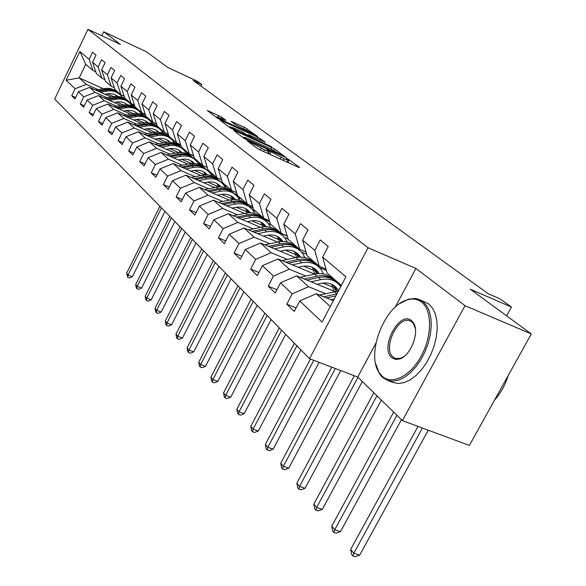 <?xml version="1.0" encoding="UTF-8"?>
<svg xmlns="http://www.w3.org/2000/svg" width="586" height="586" viewBox="0 0 586 586"><rect width="100%" height="100%" fill="white"/><g stroke="black" fill="none" stroke-linecap="round" stroke-linejoin="round"><path stroke-width="0.88" d="M248.054 140.955L247.211 140.772L257.181 148.331L260.294 150.031L298.552 167.303L299.636 167.501L289.132 159.744L286.1 158.308L288.231 160.015C288.415 160.476 287.015 160.051 284.034 158.725L267.677 149.84L266.733 149.547L268.791 151.21C268.959 151.679 267.516 151.232 264.462 149.877L248.054 140.955M221.567 117.061L207.283 110.461L217.069 117.911L219.948 119.471L257.51 136.428L244.347 127.235L231.045 121.317L235.425 124.613L252.332 133.432L248.882 132.311L225.031 121.441L216.966 116.9L225.888 120.328L221.567 117.061L220.966 118.255M375.97 343.03L357.746 377.062L402.414 420.623L465.013 305.687L531.312 333.939L470.287 289.206L511.461 307.057L500.048 298.853L488.182 293.696L193.175 80.494L201.767 84.494L197.086 81.132L167.86 67.507L146.302 51.707L103.737 31.791L101.832 35.768M465.013 305.687L415.906 268.454L368.052 247.761L87.966 29.3L120.408 44.426L103.737 31.791M234.788 130.715L233.58 130.436L244.164 138.457L247.197 140.113L286.122 157.553L274.761 149.13L271.801 147.526L234.788 130.715L234.561 131.176M230.298 127.946L220.204 120.291L221.413 120.584L257.767 137.146L265.341 142.208L249.306 135.088L247.981 134.663L251.13 137.043L271.699 146.896L230.298 127.946M531.312 333.939L469.364 445.455L402.414 420.623M368.052 247.761L309.525 358.676L54.688 99.041L87.966 29.3M75.667 97.466L71.748 95.738L74.986 98.873L78.377 91.804L83.71 96.844L80.275 104L83.644 107.267L87.109 100.059L92.669 105.312L89.145 112.6L92.661 116.006L96.214 108.659L102.008 114.131L98.404 121.573L102.067 125.126L105.7 117.625L111.75 123.338L108.058 130.934L111.882 134.641L115.61 126.986L121.925 132.956L118.145 140.706L122.144 144.581L125.961 136.765L132.568 143.006L128.686 150.924L132.868 154.982L136.787 146.998L143.702 153.532L139.717 161.619L144.097 165.867L148.119 157.707L155.363 164.549L151.276 172.826L155.869 177.28L160 168.929L167.603 176.115L163.399 184.575L168.219 189.249L172.467 180.708L180.451 188.252L176.13 196.911L181.191 201.818L185.564 193.087L193.951 201.013L189.505 209.883L194.838 215.047L199.335 206.096L208.169 214.447L203.591 223.53L209.209 228.98L213.846 219.809L223.163 228.613L218.439 237.923L224.365 243.666L229.141 234.261L238.978 243.564L234.107 253.108L240.363 259.18L245.3 249.533L255.708 259.364L250.669 269.164L257.298 275.588L262.396 265.685L273.413 276.101L268.205 286.166L275.23 292.978L280.511 282.796L292.202 293.85L286.81 304.2L294.267 311.422L299.732 300.962L322.073 322.073L345.923 276.79L322.652 257.086L328.197 246.472L320.278 239.945L314.814 250.442L319.245 266.256L307.049 255.708L302.64 240.128L307.987 229.815L300.53 223.669L295.256 233.88L299.658 249.314L288.166 239.374L283.785 224.167L288.949 214.124L281.925 208.33L276.819 218.263L281.192 233.345L270.344 223.962L265.993 209.099L270.996 199.321L264.352 193.849L259.415 203.525L263.751 218.256L253.496 209.385L249.182 194.86L254.024 185.337L247.746 180.158L242.956 189.593L247.255 203.987L237.542 195.585L233.272 181.382L237.96 172.101L232.012 167.193L227.375 176.393L231.631 190.472L222.416 182.502L218.182 168.614L222.739 159.553L217.091 154.902L212.593 163.875L216.805 177.653L208.059 170.079L203.869 156.484L208.286 147.643L202.924 143.226L198.551 151.986L202.727 165.472L194.405 158.271L190.26 144.962L194.552 136.326L189.454 132.121L185.198 140.677L189.329 153.884L181.411 147.027L177.309 133.989L181.484 125.551L176.628 121.551L172.489 129.909L176.576 142.852L169.024 136.318L164.966 123.543L169.032 115.288L164.395 111.472L160.374 119.654L164.417 132.326L157.209 126.093L153.195 113.574L157.151 105.502L152.726 101.854L148.807 109.86L152.807 122.284L145.921 116.328L141.951 104.052L145.811 96.155L141.585 92.669L137.761 100.499L141.709 112.695L135.132 106.996L131.205 94.947L134.97 87.219L130.927 83.886L127.199 91.555L131.103 103.517L124.803 98.06L120.921 86.237L124.591 78.663L120.723 75.477L117.083 82.992L120.943 94.727L114.907 89.504L111.069 77.901L114.658 70.474L110.944 67.419L107.392 74.781L111.208 86.31L105.421 81.3L101.627 69.902L105.136 62.629L101.576 59.691L98.104 66.914L101.876 78.231L96.316 73.426L92.566 62.233L95.994 55.091L92.573 52.279L89.182 59.362L92.91 70.481L85.71 64.248L79.176 77.901L86.252 84.347L98.096 89.636M71.748 95.738L75.111 88.72L66.13 80.231L79.864 51.465L89.182 59.362M92.566 62.233L98.104 66.914M101.627 69.902L107.392 74.781M111.069 77.901L117.083 82.992M120.921 86.237L127.199 91.555M131.205 94.947L137.761 100.499M141.951 104.052L148.807 109.86M153.195 113.574L160.374 119.654M164.966 123.543L172.489 129.909M177.309 133.989L185.198 140.677M190.26 144.962L198.551 151.986M203.869 156.484L212.593 163.875M218.182 168.614L227.375 176.393M233.272 181.382L242.956 189.593M249.182 194.86L259.415 203.525M265.993 209.099L276.819 218.263M283.785 224.167L295.256 233.88M302.64 240.128L314.814 250.442M107.121 97.737L95.064 92.368L89.599 87.395L111.164 97.02M123.28 102.425L125.397 103.37M134.919 107.619L136.838 108.476M116.695 102.001L123.316 104.953M140.537 112.622L145.423 114.797M104.843 79.571L101.876 78.231M89.599 87.395L78.377 91.804M95.064 92.368L83.71 96.844M116.526 106.176L104.242 100.719L98.551 95.54L120.745 105.414M144.339 115.911L146.595 116.914M126.4 110.556L133.425 113.677M150.631 121.317L156.513 123.932M114.314 87.702L111.208 86.31M98.551 95.54L87.109 100.059M104.242 100.719L92.669 105.312M126.32 114.966L113.809 109.428L107.875 104.03L130.729 114.16M153.364 124.195L157.136 125.873M136.516 119.478L143.98 122.782M161.135 130.37L163.208 131.286M124.181 96.177L120.943 94.727M107.875 104.03L96.214 108.659M113.809 109.428L102.008 114.131M136.545 124.144L123.793 118.519L117.596 112.878L141.16 123.294M163.128 133L168.761 135.483M147.071 128.781L155.026 132.29M172.072 139.805L174.071 140.684M134.487 105.026L131.103 103.517M117.596 112.878L105.7 117.625M123.793 118.519L111.75 123.338M147.225 133.725L134.216 128.012L127.748 122.122L152.052 132.817M174.284 142.603L180.935 145.533M158.103 138.501L166.578 142.222M183.455 149.628L185.403 150.485M145.255 114.27L141.709 112.695M127.748 122.122L115.61 126.986M134.216 128.012L121.925 132.956M158.381 143.738L145.116 137.937L138.355 131.777L163.443 142.779M185.93 152.631L193.71 156.044M169.64 148.661L178.693 152.616M195.292 159.875L197.248 160.725M138.355 131.777L125.961 136.765M145.116 137.937L132.568 143.006M170.057 154.213L156.521 148.324L149.445 141.871L175.375 153.195M198.112 163.12L201.943 164.791M181.719 159.289L192.86 164.139M207.598 170.555L209.627 171.434M168.307 134.048L164.417 132.326M149.445 141.871L136.787 146.998M156.521 148.324L143.702 153.532M182.29 165.186L168.468 159.202L161.055 152.441L187.872 164.102M210.85 174.086L214.535 175.683M194.384 170.423L205.51 175.251M220.49 181.741L222.577 182.642M180.656 144.647L176.576 142.852M161.055 152.441L148.119 157.707M168.468 159.202L155.363 164.549M195.116 176.694L181.001 170.607L173.222 163.523L200.991 175.529M224.196 185.564L227.727 187.095M207.664 182.1L218.768 186.89L216.996 183.572M234.092 193.497L237.337 194.896M193.622 155.766L189.329 153.884M173.222 163.523L160 168.929M181.001 170.607L167.603 176.115M208.579 188.765L194.156 182.583L185.982 175.141L214.769 187.527M238.187 197.607L241.549 199.05M221.625 194.362L232.686 199.108M248.266 205.789L253.035 207.832M207.246 167.442L202.727 165.472M185.982 175.141L172.467 180.708M194.156 182.583L180.451 188.252M222.724 201.459L207.986 195.175L199.394 187.352L229.258 200.134M252.866 210.235L256.06 211.605M236.305 207.254L247.307 211.942M263.202 218.725L269.611 221.457M221.567 179.719L216.805 177.653M199.394 187.352L185.564 193.087M207.986 195.175L193.951 201.013M237.616 214.82L222.548 208.433L213.502 200.192L244.516 213.392M268.293 223.508L271.296 224.79M251.768 220.819L262.682 225.442M278.855 232.298L281.068 233.235M236.656 192.64L231.631 190.472M213.502 200.192L199.335 206.096M222.548 208.433L208.169 214.447M253.306 228.892L237.887 222.402L228.35 213.714L260.609 227.353M284.51 237.462L288.048 238.956M268.08 235.111L278.877 239.659M295.263 246.56L297.622 247.556M252.573 206.272L247.255 203.987M228.35 213.714L213.846 219.809M237.887 222.402L223.163 228.613M269.868 243.739L254.082 237.14L244.01 227.976L277.61 242.084M301.57 252.148L306.646 254.28M285.316 250.2L295.952 254.654M312.778 261.693L315.07 262.653M269.377 220.658L263.751 218.256M244.01 227.976L229.141 234.261M254.082 237.14L238.978 243.564M287.367 259.437L271.201 252.727L260.55 243.036L295.586 257.642M319.538 267.634L326.38 270.49M303.548 266.154L313.993 270.49M331.156 277.618L333.493 278.584M287.155 235.872L281.192 233.345M260.55 243.036L245.3 249.533M271.201 252.727L255.708 259.364M305.892 276.05L289.323 269.23L278.05 258.961L314.638 274.101M338.466 283.961L340.854 284.957M322.871 283.038L333.075 287.243M305.995 251.98L299.658 249.314M278.05 258.961L262.396 265.685M289.323 269.23L273.413 276.101M325.53 293.659L308.544 286.722L296.582 275.838L334.87 291.55M325.992 269.077L319.245 266.256M296.582 275.838L280.511 282.796M308.544 286.722L292.202 293.85M330.27 306.507L316.25 293.74L333.339 300.691M341.382 285.411L327.098 273.047L322.652 257.086M316.25 293.74L299.732 300.962M357.746 377.062L309.525 358.676M200.961 86.12L201.767 84.494M506.619 315.839L511.461 307.057M107.392 93.789L113.625 96.58M130.832 104.264L134.817 106.051M125.47 98.646L122.196 97.173M103.312 88.713L79.176 77.901L66.13 80.231M95.76 71.77L92.91 70.481M79.864 51.465L85.71 64.248M86.252 84.347L75.111 88.72M296.106 307.899L286.81 304.2M276.944 289.682L268.205 286.166M334.203 279.2L331.866 278.225M258.887 272.505L250.669 269.164M315.766 263.253L313.349 262.242M241.85 256.28L234.107 253.108M298.303 248.142L296.04 247.189M225.749 240.941L218.439 237.923M287.235 236.143L279.544 232.884M210.506 226.408L203.591 223.53M269.707 221.786L263.839 219.281M196.054 212.623L189.505 209.883M253.13 208.155L248.933 206.36M182.341 199.526L176.13 196.911M237.433 195.211L234.642 194.01M169.303 187.073L163.399 184.575M223.207 183.184L221.156 182.297M156.894 175.214L151.276 172.826M210.235 171.969L208.25 171.105M145.064 163.912L139.717 161.619M197.848 161.253L195.834 160.374M133.784 153.122L128.686 150.924M186.004 151.005L183.923 150.089M123.009 142.808L118.145 140.706M174.657 141.189L172.489 140.23M112.71 132.949L108.058 130.934M163.787 131.784L161.509 130.781M102.85 123.507L98.404 121.573M156.601 124.21L150.976 121.712M93.408 114.468L89.145 112.6M145.511 115.076L140.852 112.995M84.355 105.788L80.275 104M134.905 106.315L131.125 104.63M415.906 268.454L395.089 307.32M270.131 154.47L267.927 152.902M289.491 163.208L287.367 161.699M244.113 137.769L241.974 136.802M246.12 139.043L282.122 155.415L271.003 149.049L248.611 138.889C245.549 137.527 244.091 137.065 244.237 137.52L246.12 139.043L245.9 139.483M228.474 126.561L230.012 127.257M247.644 135.278L247.981 134.663M233.836 128.048L230.203 126.884L238.502 131.564L248.442 135.901L242.384 131.938L233.836 128.048M216.754 117.317L215.589 116.782M331.053 299.761L334.203 299.043M319.473 295.051L338.393 291.096M336.943 293.842L323.831 296.824M326.622 297.959L335.888 295.849M417.979 426.396L350.655 549.434L353.783 553.287L359.672 555.132L428.241 430.205M422.403 428.036L353.783 553.287L352.809 555.968L351.563 554.415L350.655 549.434M359.672 555.132L355.167 556.7L352.809 555.968M381.896 375.948C391.602 385.442 410.215 376.505 421.166 356.142C432.27 335.91 432.263 310.272 421.642 302.164C417.569 299.028 412.778 298.274 407.27 299.893C384.541 305.526 365.73 354.2 379.186 372.674L381.896 375.948M399.484 303.782L408.2 299.27L415.108 298.472L418.653 299.219L422.938 301.585L426.652 305.709L429.362 311.342L430.915 318.257L431.245 326.16L430.314 334.694L428.154 343.469L424.865 352.091L420.594 360.156L415.547 367.297L409.958 373.187L404.076 377.574L398.18 380.285L392.532 381.208L387.361 380.343L382.226 377.157L379.45 373.795L375.553 363.305M391.763 357.636C379.428 347.754 399.769 309.789 411.628 320.747L413.35 322.703C420.111 331.713 410.596 356.413 399.322 359.072L395.198 359.365L391.763 357.636M415.386 328.746L413.577 323.853L411.943 321.985L409.848 320.791C397.704 315.546 382.387 348.699 393.052 357.05L395.338 358.427L400.253 358.412L404.303 356.31M508.135 375.67C505.205 385.112 500.7 393.221 494.621 399.996M420.36 299.937L428.82 304.061L432.556 308.185L435.288 313.818L436.863 320.725L437.215 328.621L436.299 337.14L434.153 345.901L430.871 354.501L426.608 362.544L421.561 369.663L415.957 375.531L410.075 379.904L404.164 382.592L398.487 383.508L392.73 382.409M317.077 284.247L321.033 283.36C328.255 282.027 333.83 284.034 337.741 289.389L338.554 290.781M311.1 281.793L320.813 279.625C329.376 278.035 336.012 280.372 340.744 286.627M300.2 277.317L314.579 274.116C321.882 272.695 327.911 274.329 332.672 279.017M331.669 284.261L333.91 291.154M306.932 280.086L318.432 277.515C325.779 276.079 331.837 277.72 336.613 282.43M337.162 291.191L333.991 285.565M334.665 280.687C329.918 276.292 324.007 274.797 316.938 276.196L304.317 279.009M333.126 285.016L336.02 291.337M393.66 412.09L331.757 526.133L334.716 529.781L340.488 531.627L401.439 419.671M396.942 415.284L334.716 529.781L333.815 532.447L332.628 530.982L331.757 526.133M340.488 531.627L336.122 533.179L333.815 532.447M298.135 267.275L301.98 266.432C309.027 265.158 314.47 267.143 318.315 272.387L319.04 273.581M292.289 264.857L301.746 262.784C310.192 261.261 316.733 263.634 321.37 269.897L323.421 273.977M282.02 260.602L295.864 257.584C302.955 256.228 308.837 257.833 313.51 262.403M312.514 267.428L314.799 274.072M288.363 263.231L299.497 260.792C306.632 259.43 312.543 261.041 317.231 265.626M317.671 273.647L314.682 268.674M315.393 263.978C310.734 259.693 304.962 258.214 298.084 259.547L285.902 262.213M313.876 268.154L316.645 273.757M373.831 392.745L313.854 504.07L316.652 507.527L322.315 509.373L381.361 400.092M376.937 395.777L316.652 507.527L315.825 510.172L314.704 508.78L313.854 504.07M322.315 509.373L318.081 510.904L315.825 510.172M280.247 251.248L283.983 250.442C290.854 249.226 296.186 251.189 299.973 256.324L300.45 257.078M274.526 248.86L283.734 246.874C291.982 245.431 298.384 247.768 302.94 253.906L304.837 257.562M264.835 244.816L278.174 241.967C285.074 240.67 290.817 242.252 295.403 246.699M294.406 251.519L296.655 257.43M270.827 247.314L281.61 244.999C288.546 243.695 294.319 245.278 298.919 249.753M299.226 257.115L296.45 252.72M297.175 248.193C292.612 244.01 286.972 242.553 280.276 243.82L268.498 246.347M295.688 252.214L298.311 257.188M354.31 375.751L296.868 483.142L299.534 486.424L305.079 488.263L362.331 381.537M357.973 377.289L299.534 486.424L298.757 489.046L297.695 487.728L296.868 483.142M305.079 488.263L300.977 489.779L298.757 489.046M263.326 236.085L266.952 235.316C273.669 234.158 278.885 236.092 282.613 241.124L282.848 241.491M257.723 233.733L266.696 231.836C274.753 230.452 281.016 232.767 285.507 238.773L287.257 242.055M248.574 229.888L261.429 227.185C268.154 225.947 273.765 227.5 278.262 231.844M277.273 236.466L279.449 241.732M254.229 232.261L264.689 230.056C271.443 228.811 277.075 230.371 281.595 234.73M281.771 241.505L279.192 237.616M279.94 233.257C275.457 229.163 269.956 227.727 263.422 228.943L252.031 231.345M278.475 237.14L280.95 241.557M331.793 367.166L280.738 463.262L283.272 466.375L288.715 468.214L340.73 370.572M335.324 368.513L283.272 466.375L282.555 468.983L281.544 467.731L280.738 463.262M288.715 468.214L284.73 469.716L282.555 468.983M247.292 221.728L250.823 220.988C257.386 219.882 262.499 221.794 266.161 226.723L266.169 226.745M241.806 219.406L250.559 217.582C258.426 216.256 264.564 218.541 268.981 224.438L270.593 227.383M233.147 215.743L245.563 213.172C252.112 211.993 257.598 213.516 262.008 217.758M261.026 222.204L263.121 226.899M238.502 218.007L248.654 215.897C255.232 214.71 260.741 216.241 265.172 220.497M265.209 226.738L262.836 223.31M263.605 219.098C259.21 215.099 253.819 213.678 247.453 214.842L236.422 217.128M262.162 222.848L264.469 226.775M310.441 359.028L265.399 444.356L267.809 447.323L273.149 449.147L319.099 362.331M313.788 360.302L267.809 447.323L267.143 449.902L266.176 448.708L265.399 444.356M273.149 449.147L269.274 450.627L267.143 449.902M232.085 208.103L235.521 207.393C241.776 206.345 246.713 208.133 250.339 212.762M226.709 205.811L235.25 204.067C242.941 202.793 248.955 205.049 253.299 210.828L254.785 213.472M218.497 202.324L230.51 199.877C236.891 198.742 242.252 200.244 246.589 204.382M245.607 208.675L247.6 212.857M223.574 204.477L233.44 202.463C239.857 201.32 245.241 202.829 249.592 206.983M249.49 212.755L247.314 209.729M248.105 205.657C243.783 201.745 238.517 200.346 232.298 201.459L221.603 203.642M246.677 209.29L248.823 212.769M294.384 343.257L250.793 426.352L253.086 429.179L258.331 430.996L300.955 349.952M296.875 345.791L253.086 429.179L252.471 431.736L251.555 430.6L250.793 426.352M258.331 430.996L254.566 432.461L252.471 431.736M217.633 195.16L220.981 194.479C226.95 193.49 231.719 195.16 235.294 199.496M212.359 192.904L220.702 191.219C228.225 190.003 234.122 192.23 238.392 197.9L239.755 200.273M204.573 189.571L216.197 187.242C222.424 186.158 227.668 187.63 231.924 191.673M230.95 195.812L232.84 199.54M209.392 191.629L218.981 189.703C225.244 188.604 230.51 190.091 234.781 194.149M234.547 199.474L232.569 196.823M233.367 192.889C229.126 189.058 223.969 187.674 217.904 188.743L207.525 190.831M231.961 196.405L233.946 199.482M279.28 327.867L236.869 409.189L239.059 411.885L244.201 413.694L285.675 334.379M281.654 330.284L239.059 411.885L238.48 414.419L237.608 413.335L236.869 409.189M244.201 413.694L240.538 415.137L238.48 414.419M203.884 182.847L207.158 182.195C212.85 181.257 217.457 182.817 220.981 186.89M198.72 180.627L206.873 179.008C214.234 177.836 220.014 180.034 224.211 185.594L225.464 187.718M191.322 177.441L202.58 175.214C208.66 174.174 213.795 175.624 217.977 179.58M195.9 179.411L205.232 177.558C211.341 176.511 216.498 177.968 220.695 181.938M220.321 186.868L218.534 184.546M219.347 180.737C215.179 176.987 210.132 175.624 204.206 176.65L194.12 178.642M217.955 184.143L219.787 186.861M264.872 313.188L223.581 392.81L225.669 395.382L230.723 397.183L271.091 319.524M267.135 315.495L225.669 395.382L225.134 397.894L224.299 396.861L223.581 392.81M230.723 397.183L227.148 398.612L225.134 397.894M190.794 171.127L193.988 170.497C199.423 169.603 203.877 171.068 207.349 174.892M185.733 168.929L193.695 167.376C200.903 166.248 206.572 168.416 210.704 173.874L211.846 175.778M178.686 165.889L189.608 163.765C195.548 162.762 200.573 164.19 204.682 168.05M203.708 171.918L205.364 174.877M183.044 167.772L192.135 165.992C198.105 164.981 203.144 166.417 207.268 170.299M206.77 174.862L205.166 172.848M205.986 169.156C201.892 165.479 196.947 164.139 191.153 165.127L181.352 167.039M204.617 172.467L206.287 174.855M251.116 299.168L210.887 377.157L212.879 379.618L217.838 381.405L257.173 305.343M253.277 301.372L212.879 379.618L212.381 382.101L211.583 381.112L210.887 377.157M217.838 381.405L214.366 382.819L212.381 382.101M178.312 159.949L181.426 159.341C186.626 158.491 190.933 159.868 194.34 163.457M173.346 157.788L181.14 156.279C188.194 155.202 193.754 157.341 197.826 162.696L198.859 164.402M166.636 154.872L177.236 152.836C183.037 151.869 187.96 153.276 191.996 157.063M191.029 160.798L192.567 163.428M170.782 156.674L179.646 154.968C185.476 153.993 190.421 155.407 194.471 159.202M193.805 163.384L192.413 161.699M193.241 158.117C189.219 154.514 184.378 153.188 178.708 154.14L169.171 155.971M191.893 161.326L193.402 163.421M237.96 285.77L198.742 362.192L200.654 364.543L205.525 366.323L243.864 291.784M240.026 287.873L200.654 364.543L200.185 367.004L199.423 366.06L198.742 362.192M205.525 366.323L202.133 367.715L200.185 367.004M166.402 149.276L169.442 148.698C174.423 147.884 178.576 149.174 181.924 152.558M161.524 147.145L169.149 145.694C176.056 144.654 181.521 146.764 185.528 152.023L186.465 153.547M155.122 144.354L165.42 142.405C171.097 141.475 175.917 142.859 179.887 146.559M178.92 150.184L180.341 152.514M159.077 146.082L167.728 144.442C173.427 143.504 178.269 144.889 182.246 148.61M181.492 152.528L180.239 151.049M181.074 147.569C177.126 144.039 172.372 142.728 166.827 143.651L157.546 145.409M179.748 150.697L181.103 152.514M225.376 272.944L187.117 347.864L188.948 350.12L193.732 351.878L231.133 278.811M227.353 274.959L188.948 350.12L188.509 352.552L187.784 351.644L187.117 347.864M193.732 351.878L190.428 353.255L188.509 352.552M155.012 139.08L157.993 138.523C162.754 137.754 166.776 138.963 170.057 142.149M150.228 136.985L157.693 135.578C164.468 134.575 169.823 136.655 173.771 141.827L174.621 143.174M144.119 134.304L154.125 132.429C159.678 131.535 164.41 132.897 168.307 136.523M167.347 140.039L168.651 142.09M147.892 135.959L156.33 134.377C161.904 133.476 166.651 134.846 170.57 138.486M169.691 142.12L168.607 140.867M169.442 137.49C165.56 134.026 160.901 132.736 155.473 133.623L146.427 135.315M168.131 140.53L169.339 142.105M213.319 260.66L175.976 334.137L177.726 336.298L182.436 338.041L218.937 266.388M215.216 262.594L177.726 336.298L177.331 338.701L176.628 337.836L175.976 334.137M182.436 338.041L179.206 339.404L177.331 338.701M144.127 129.33L147.035 128.788C151.606 128.056 155.495 129.191 158.703 132.194M139.424 127.257L146.734 125.902C153.378 124.935 158.638 126.986 162.527 132.062L163.289 133.264M133.586 124.693L143.321 122.892C148.756 122.027 153.393 123.368 157.231 126.92M156.279 130.326L157.458 132.136M137.197 126.283L145.431 124.752C150.888 123.88 155.546 125.228 159.392 128.795M158.396 132.172L157.473 131.132M158.315 127.843C154.499 124.444 149.928 123.177 144.61 124.034L135.791 125.66M157.019 130.803L158.088 132.15M201.76 248.889L165.296 320.967L166.973 323.04L171.603 324.776L207.246 254.478M203.584 250.742L166.973 323.04L166.6 325.428L165.926 324.593L165.296 320.967M171.603 324.776L168.453 326.116L166.6 325.428M133.696 119.998L136.545 119.471C140.926 118.775 144.691 119.837 147.833 122.672M129.081 117.954L136.245 116.643C142.757 115.706 147.928 117.735 151.752 122.723L152.441 123.785M123.492 115.486L132.971 113.757C138.296 112.915 142.845 114.241 146.617 117.72M145.672 121.031L146.734 122.613M126.95 117.01L134.992 115.537C140.34 114.695 144.903 116.021 148.69 119.522M147.577 122.65L146.815 121.807M147.657 118.606C143.9 115.274 139.417 114.021 134.209 114.849L125.609 116.424M146.383 121.492L147.306 122.635M190.67 237.586L155.041 308.331L156.652 310.324L161.209 312.038L196.032 243.051M192.42 239.366L156.652 310.324L156.308 312.675L155.656 311.877L155.041 308.331M161.209 312.038L158.125 313.364L156.308 312.675M123.705 111.047L126.495 110.542C130.7 109.875 134.341 110.879 137.41 113.545M119.163 109.033L126.188 107.765C132.583 106.857 137.659 108.857 141.431 113.765L142.039 114.695M113.816 106.667L123.053 104.997C128.268 104.183 132.729 105.487 136.443 108.908M135.498 112.124L136.45 113.486M117.127 108.132L124.994 106.711C130.231 105.89 134.707 107.201 138.428 110.629M137.212 113.53L136.597 112.871M137.439 109.758C133.747 106.476 129.345 105.238 124.239 106.044L115.838 107.56M136.179 112.563L136.97 113.516M180.027 226.738L145.189 296.186L146.742 298.098L151.217 299.805L185.264 232.078M181.704 228.452L146.742 298.098L146.412 300.435L145.797 299.666L145.189 296.186M151.217 299.805L148.207 301.116L146.412 300.435M114.124 102.469L116.848 101.979C120.892 101.341 124.415 102.279 127.411 104.799M109.663 100.484L116.548 99.246C122.818 98.375 127.814 100.345 131.528 105.165L132.07 105.985M104.528 98.199L113.538 96.595C118.65 95.811 123.031 97.093 126.679 100.448M125.748 103.576L126.583 104.748M107.699 99.613L115.398 98.236C120.533 97.444 124.928 98.734 128.59 102.096M127.265 104.791L126.796 104.293M127.638 101.261C124.005 98.045 119.683 96.822 114.68 97.598L106.469 99.063M126.393 104L127.052 104.769M169.786 216.315L135.718 284.518L137.212 286.356L141.622 288.048L174.914 221.53M171.405 217.955L137.212 286.356L136.904 288.664L136.311 287.924L135.718 284.518M141.622 288.048L138.67 289.338L136.904 288.664M104.916 94.229L109.172 93.57L112.307 93.782L115.244 94.749L117.815 96.412M100.536 92.273L107.289 91.072C113.45 90.229 118.357 92.178 122.02 96.917L122.489 97.628M95.613 90.076L104.403 88.523C109.414 87.761 113.713 89.028 117.303 92.317M116.38 95.364L117.105 96.36M98.66 91.438L106.191 90.105C111.215 89.336 115.537 90.603 119.141 93.906M118.226 93.101C114.651 89.944 110.402 88.735 105.495 89.49L97.474 90.911M117.002 95.782L117.53 96.39M159.949 206.279L126.605 273.281L128.041 275.054L132.377 276.731L164.959 211.392M161.494 207.862L128.041 275.054L127.763 277.339L126.605 273.281M132.377 276.731L129.491 278.006L127.763 277.339M251.13 143.746L251.467 143.087M260.433 150.097L261.275 148.434M263.619 151.532L264.462 149.877M268.615 153.334L269.802 150.998M269.919 154.316L271.113 151.979M280.057 158.953L280.899 157.304M283.199 160.366L284.034 158.725M287.946 162.066L289.132 159.744M249.856 142.779L250.193 142.12M271.025 149.056L271.801 147.526M274.058 150.514L274.761 149.13M244.479 138.677L244.802 138.04M221.186 121.031L221.413 120.584M257.027 138.604L257.767 137.146M260.008 139.959L260.645 138.714M247.849 135.432L248.156 134.824M250.874 137.556L251.13 137.043M232.144 122.166L232.349 121.749M243.651 128.612L244.347 127.235M246.538 129.982L247.153 128.752M208.418 111.347L208.638 110.908M218.014 117.017L218.754 115.53M334.43 291.645L336.928 293.85M319.993 294.912L320.681 295.542M318.432 277.515L320.813 279.625M314.579 274.116L316.938 276.196M300.508 277.244L300.911 277.61M299.497 260.792L301.746 262.784M295.864 257.584L298.084 259.547M281.61 244.999L283.734 246.874M278.174 241.967L280.276 243.82M264.689 230.056L266.696 231.836M261.429 227.185L263.422 228.943M248.654 215.897L250.559 217.582M245.563 213.172L247.453 214.842M233.44 202.463L235.25 204.067M230.51 199.877L232.298 201.459M218.981 189.703L220.702 191.219M216.197 187.242L217.904 188.743M205.232 177.558L206.873 179.008M202.58 175.214L204.206 176.65M192.135 165.992L193.695 167.376M189.608 163.765L191.153 165.127M179.646 154.968L181.14 156.279M177.236 152.836L178.708 154.14M167.728 144.442L169.149 145.694M165.42 142.405L166.827 143.651M156.33 134.377L157.693 135.578M154.125 132.429L155.473 133.623M145.431 124.752L146.734 125.902M143.321 122.892L144.61 124.034M134.992 115.537L136.245 116.643M132.971 113.757L134.209 114.849M124.994 106.711L126.188 107.765M123.053 104.997L124.239 106.044M115.398 98.236L116.548 99.246M113.538 96.595L114.68 97.598M106.191 90.105L107.289 91.072M104.403 88.523L105.495 89.49M267.692 153.371L268.688 151.408M287.14 162.146L288.129 160.212M281.91 155.832L282.1 155.451M243.871 138.237L244.237 137.52M229.844 127.594L230.203 126.884M248.215 136.348L248.413 135.959M216.63 117.574L216.966 116.9M252.002 134.084L252.266 133.564M409.848 320.791L410.5 321.062M393.301 382.629L387.361 380.343M413.577 323.853L413.35 322.703M400.253 358.412L399.322 359.072M379.186 372.674L379.45 373.795M407.27 299.893L408.2 299.27M337.741 289.389L335.309 287.265M333.793 285.931L332.13 284.481M318.315 272.387L316.03 270.38M314.587 269.12L312.814 267.575M299.973 256.324L297.805 254.427M296.443 253.24L294.575 251.599M282.613 241.124L280.562 239.33M279.273 238.202L277.31 236.488M266.161 226.723L264.213 225.024M262.989 223.955L261.07 222.27M250.207 212.762L248.698 211.443M247.541 210.425L245.71 208.821M235.045 199.489L233.953 198.529M232.847 197.563L231.111 196.039M220.636 186.875L219.926 186.245M218.871 185.33L217.216 183.879M206.924 174.87L206.558 174.547M205.554 173.668L203.972 172.284M192.845 162.542L191.336 161.223M180.715 151.921L179.272 150.661M169.112 141.768L167.735 140.559M158.015 132.048L156.696 130.898M147.254 122.628L146.119 121.639M136.831 113.508L135.981 112.761M126.84 104.762L126.246 104.242"/></g></svg>
